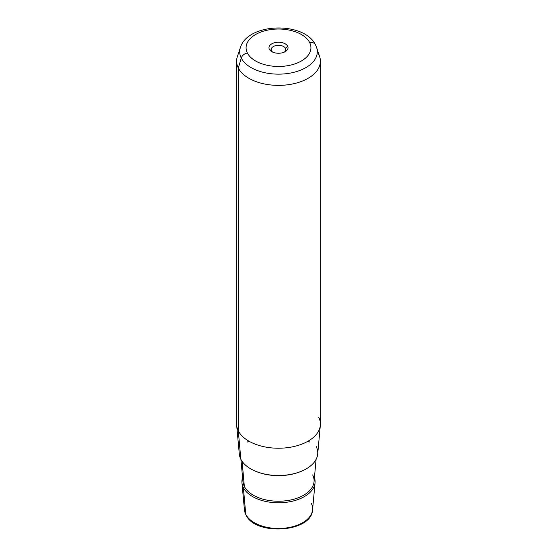 <?xml version="1.0" encoding="UTF-8"?>
<svg xmlns="http://www.w3.org/2000/svg" width="557" height="557" viewBox="0 0 557 557"><rect width="100%" height="100%" fill="white"/><g stroke="black" fill="none" stroke-linecap="round" stroke-linejoin="round"><path stroke-width="0.84" d="M285.532 48.355L285.532 50.743L285.532 48.355L287.649 46.196A9.532 5.507 180 0 1 285.24 51.641A9.532 5.507 180 0 1 271.76 51.641A9.532 5.507 180 0 1 269.351 49.294L271.468 50.743A7.332 4.233 180 0 1 271.168 49.545A7.332 4.233 180 0 1 277.456 45.361A7.332 4.233 180 0 1 285.532 48.355A7.332 4.233 0 0 0 276.439 45.486A7.332 4.233 0 0 0 271.468 50.743A7.332 4.233 0 0 0 272.645 52.086A7.332 4.233 180 0 1 271.468 50.743L269.351 49.294A9.532 5.507 180 0 1 275.812 42.464A9.532 5.507 180 0 1 287.649 46.196L285.532 48.355A7.332 4.233 180 0 1 285.832 49.545A7.332 4.233 180 0 1 284.355 52.086A7.332 4.233 0 0 0 285.532 48.355M320.338 425.318L317.692 454.046A39.248 22.663 180 0 1 283.047 475.351A39.248 22.663 180 0 1 240.84 459.226L238.299 430.846A41.893 24.188 0 0 0 283.353 448.065A41.893 24.188 0 0 0 320.338 425.318A41.893 24.188 0 0 0 318.701 417.228M236.662 425.318A41.893 24.188 0 0 0 238.299 430.846L240.84 459.226A39.248 22.663 180 0 1 239.308 454.046L236.662 425.318M320.393 61.186L320.393 424.037A41.893 24.188 180 0 1 284.46 447.981A41.893 24.188 180 0 1 238.299 430.846L238.299 67.996A41.893 24.188 0 0 0 284.46 85.13A41.893 24.188 0 0 0 320.393 61.186A41.893 24.188 0 0 0 318.701 54.377M236.607 61.186A41.893 24.188 0 0 0 238.299 67.996L238.299 430.846A41.893 24.188 180 0 1 236.607 424.037L236.607 61.186M241.947 482.773A36.602 21.131 0 0 0 243.374 487.605A36.602 21.131 180 0 1 242.58 477.593A36.602 21.131 0 0 0 241.947 482.773L244.439 509.836L245.916 514.842C255.064 536.113 311.864 532.562 312.561 509.836A34.109 19.697 180 0 1 282.455 528.356A34.109 19.697 180 0 1 245.769 514.341L243.374 487.605A36.602 21.131 0 0 0 282.74 502.644A36.602 21.131 0 0 0 315.053 482.773A36.602 21.131 0 0 0 314.42 477.593A36.602 21.131 180 0 1 287.175 502.184A36.602 21.131 180 0 1 243.374 487.605L245.769 514.341A34.109 19.697 180 0 1 244.439 509.836A34.109 19.697 0 0 0 245.769 514.341A2.207 1.727 153.1 0 0 245.916 514.842A2.207 1.727 -26.9 0 1 245.769 514.341A34.109 19.697 0 0 0 282.455 528.356A34.109 19.697 0 0 0 312.561 509.836A34.109 19.697 0 0 0 311.231 503.25M241.272 58.06A38.802 22.398 0 0 0 287.649 73.517A38.802 22.398 0 0 0 316.599 47.505A38.802 22.398 0 0 0 315.728 45.444A6.614 5.18 153.1 0 0 315.499 44.88A6.614 5.18 153.1 0 0 309.601 42.478A32.41 18.715 180 0 1 287.628 65.705A32.41 18.715 180 0 1 247.399 53.012A32.41 18.715 180 0 1 269.372 29.793A32.41 18.715 180 0 1 309.601 42.478A32.41 18.715 0 0 0 269.372 29.793A32.41 18.715 0 0 0 247.399 53.012A6.614 5.18 153.1 0 0 241.272 58.06L238.299 67.996L241.272 58.06A38.802 22.398 180 0 1 240.401 47.505A38.802 22.398 0 0 0 241.272 58.06A6.614 5.18 -26.9 0 1 247.399 53.012A32.41 18.715 0 0 0 287.628 65.705A32.41 18.715 0 0 0 309.601 42.478A6.614 5.18 -26.9 0 1 315.499 44.88C304.394 21.312 248.018 22.579 240.401 47.505L237.366 56.605A41.893 24.188 180 0 0 238.299 67.996A41.893 24.188 180 0 0 288.38 84.692A41.893 24.188 180 0 0 319.634 56.605L316.599 47.505A38.802 22.398 180 0 1 287.649 73.517A38.802 22.398 180 0 1 241.272 58.06M287.649 46.196A9.532 5.507 0 0 0 275.812 42.464A9.532 5.507 0 0 0 269.351 49.294A9.532 5.507 0 0 0 281.188 53.026A9.532 5.507 0 0 0 287.649 46.196M240.84 459.226A39.248 22.663 0 0 0 289.549 474.592A39.248 22.663 0 0 0 316.16 446.463M300.655 471.549A38.071 21.981 180 0 1 256.345 471.549A38.071 21.981 0 0 0 300.655 471.549M244.349 486.47A35.585 20.546 180 0 1 242.963 481.777A35.585 20.546 0 0 0 244.349 486.47L242.1 461.328L244.349 486.47A1.1 0.863 -26.9 0 1 243.374 487.605A1.1 0.863 153.1 0 0 244.349 486.47A35.585 20.546 0 0 0 282.622 501.091A35.585 20.546 0 0 0 314.037 481.777A35.585 20.546 180 0 1 282.622 501.091A35.585 20.546 180 0 1 244.349 486.47M316.098 459.344L314.037 481.777A35.585 20.546 0 0 0 312.651 474.905M248.875 441.144L247.315 442.042M308.125 441.144L309.685 442.042M312.561 509.836L315.053 482.773M316.599 47.505L315.499 44.88M242.963 481.777L240.903 459.344"/></g></svg>
